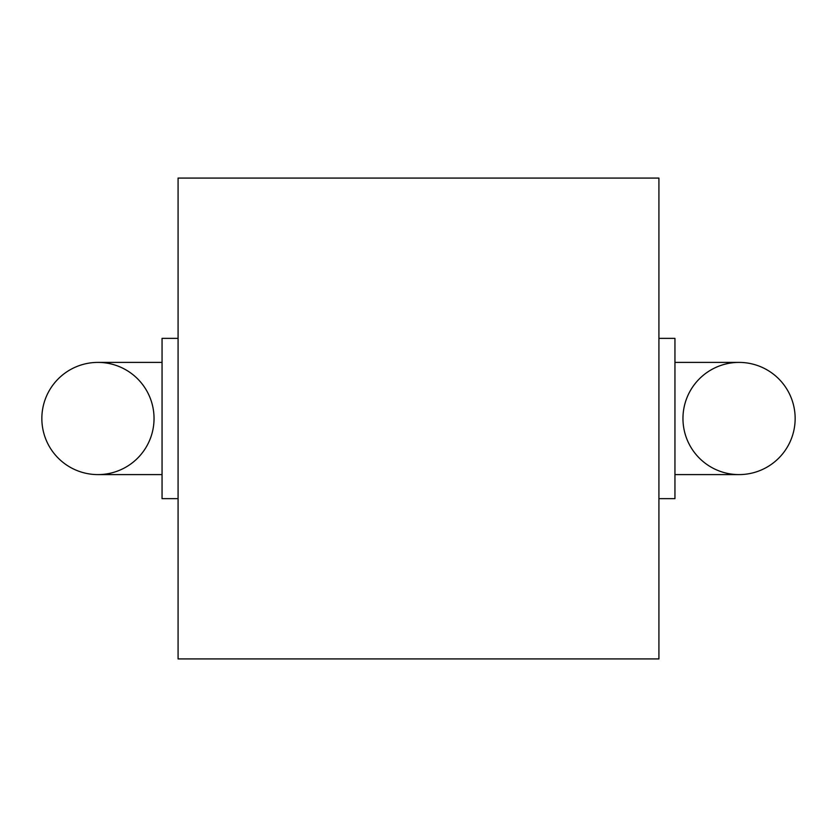 <?xml version="1.0" encoding="UTF-8"?>
<svg xmlns="http://www.w3.org/2000/svg" width="837" height="837" viewBox="0 0 837 837"><rect width="100%" height="100%" fill="white"/><g stroke="black" fill="none" stroke-linecap="round" stroke-linejoin="round"><path stroke-width="1.26" d="M41.85 418.5A56.1 56.1 0 0 0 97.95 474.6A56.1 56.1 0 0 0 154.039 418.5A56.1 56.1 0 0 0 97.95 362.4A56.1 56.1 0 0 0 41.85 418.5A56.1 56.1 0 0 1 97.95 362.4A56.1 56.1 0 0 1 154.039 418.5M739.05 362.4L674.946 362.4L674.946 474.6L739.05 474.6A56.1 56.1 0 0 0 795.15 418.5A56.1 56.1 0 0 0 739.05 362.4A56.1 56.1 0 0 0 682.961 418.5A56.1 56.1 0 0 0 739.05 474.6A56.1 56.1 0 0 0 795.15 418.5M178.082 338.357L162.054 338.357L162.054 498.643L178.082 498.643M658.918 338.357L674.946 338.357L674.946 498.643L658.918 498.643M658.918 658.918L658.918 178.082L178.082 178.082L178.082 658.918L658.918 658.918M162.054 418.5L162.054 362.4L97.95 362.4M682.961 418.5A56.1 56.1 0 0 0 739.05 474.6M162.054 474.6L97.95 474.6"/></g></svg>
